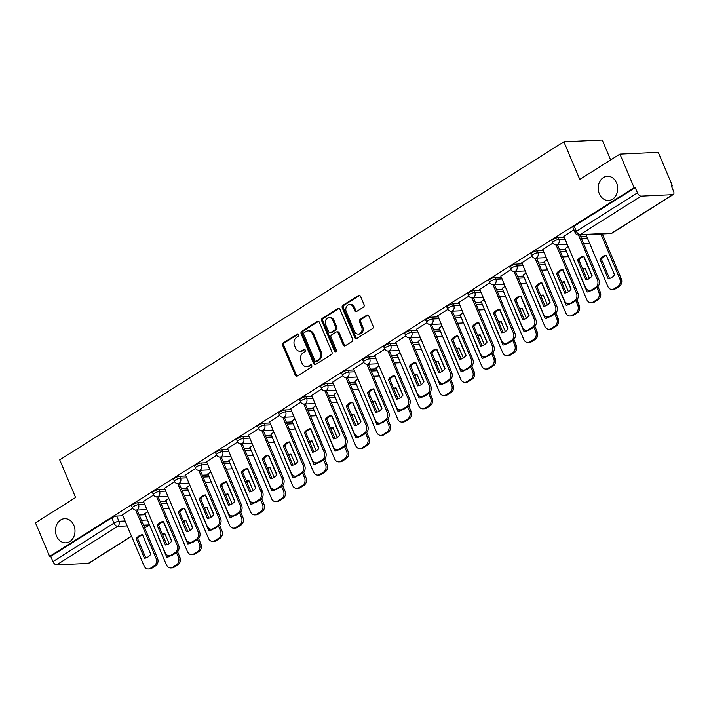 <?xml version="1.0" encoding="UTF-8"?>
<svg xmlns="http://www.w3.org/2000/svg" width="709" height="709" viewBox="0 0 709 709"><rect width="100%" height="100%" fill="white"/><g stroke="black" fill="none" stroke-linecap="round" stroke-linejoin="round"><path stroke-width="1.06" d="M298.773 334.639A1.303 1.046 -92.6 0 0 297.355 334.063L283.299 342.926A1.852 1.498 -92.6 0 0 282.678 345.416L295.272 375.229A1.852 1.498 -92.6 0 0 297.293 376.054L311.348 367.191A1.303 1.046 -92.6 0 0 310.365 364.869L308.548 366.021A5.938 4.786 -92.6 0 1 306.589 366.65A5.938 4.786 -92.6 0 1 302.078 363.389L301.033 360.899A5.938 4.786 -92.6 0 1 303.027 352.931L304.843 351.788A1.303 1.046 -92.6 0 0 303.86 349.466L302.043 350.609A5.938 4.786 -92.6 0 1 300.075 351.247A5.938 4.786 -92.6 0 1 295.573 347.986L294.519 345.496A5.938 4.786 -92.6 0 1 296.513 337.528L298.329 336.376A1.303 1.046 -92.6 0 0 298.773 334.639M599.335 193.805A12.097 9.749 -92.6 0 0 608.517 200.452A12.097 9.749 -92.6 0 0 616.582 182.931A12.097 9.749 -92.6 0 0 607.4 176.284A12.097 9.749 -92.6 0 0 599.335 193.805M56.623 536.19A12.097 9.749 -92.6 0 0 65.804 542.837A12.097 9.749 -92.6 0 0 73.869 525.316A12.097 9.749 -92.6 0 0 64.687 518.669A12.097 9.749 -92.6 0 0 56.623 536.19M363.416 307.174A1.852 1.498 -92.6 0 0 364.045 304.684L360.509 296.318A1.852 1.498 -92.6 0 0 358.488 295.493L342.881 305.34A1.852 1.498 -92.6 0 0 342.261 307.83L354.854 337.644A1.852 1.498 -92.6 0 0 356.875 338.468L372.482 328.622A1.852 1.498 -92.6 0 0 373.102 326.131L368.84 316.028A1.852 1.498 -92.6 0 0 366.81 315.204L360.137 319.422A1.852 1.498 -92.6 0 0 359.516 321.913L361.625 326.92A4.963 3.997 -92.6 0 1 358.32 334.107A4.963 3.997 -92.6 0 1 354.553 331.387L346.258 311.756A4.963 3.997 -92.6 0 1 349.572 304.569A4.963 3.997 -92.6 0 1 353.339 307.289L354.722 310.56A1.852 1.498 -92.6 0 0 356.742 311.384L363.416 307.174M49.639 556.414L35.45 522.834L75.597 497.505L59.707 459.875L563.877 141.791L579.776 179.43L619.932 154.101L634.112 187.681L49.639 556.414L50.756 556.37L52.962 561.599L113.998 523.091A3.784 0.931 -22.9 0 1 118.926 521.292L125.103 521M319.378 322.267A1.852 1.498 -92.6 0 0 317.357 321.443L301.75 331.289A1.852 1.498 -92.6 0 0 301.13 333.779L313.724 363.593A1.852 1.498 -92.6 0 0 315.744 364.417L331.351 354.571A1.852 1.498 -92.6 0 0 331.972 352.081L319.378 322.267M322.32 318.314L337.918 308.468A1.852 1.498 -92.6 0 1 339.948 309.292L352.541 339.106A1.852 1.498 -92.6 0 1 351.912 341.596L345.239 345.806A1.852 1.498 -92.6 0 1 343.218 344.991L338.104 332.893A1.852 1.498 -92.6 0 0 336.084 332.069L331.652 334.87A1.852 1.498 -92.6 0 0 331.032 337.36L336.35 349.945A1.303 1.046 -92.6 0 1 334.497 351.115L321.691 320.805A1.852 1.498 -92.6 0 1 322.32 318.314L323.437 318.261L339.044 308.415L337.918 308.468M619.932 154.101L658.271 152.329L672.46 185.909L671.556 186.476M610.644 159.959L602.225 140.019L563.877 141.791M634.112 187.681L635.229 187.628L637.444 192.857A3.784 2.038 57.8 0 0 641.104 196.136L672.744 194.674A3.784 2.038 57.8 0 0 673.328 194.496A3.784 2.038 57.8 0 0 673.55 191.191L671.343 185.962L672.46 185.909M50.756 556.37L111.792 517.862A3.784 0.931 -22.9 0 1 116.719 516.055L122.887 515.771M139.239 515.018L145.248 514.734M131.555 536.288L88.855 563.23A3.784 2.038 -122.2 0 1 88.262 563.407L56.623 564.869A3.784 2.038 -122.2 0 1 52.962 561.599M153.587 495.015L143.484 501.511M168.822 498.48L165.844 500.474M174.609 481.757L164.506 488.244M189.844 485.213L186.866 487.216M195.631 468.498L185.519 474.986M210.865 471.955L207.879 473.949M216.644 455.24L206.541 461.727M231.878 458.696L228.901 460.69M237.666 441.973L227.562 448.469M252.9 445.438L249.914 447.432M258.688 428.715L248.575 435.202M273.922 432.18L270.935 434.174M279.701 415.456L269.597 421.944M294.935 418.913L291.957 420.916M300.722 402.198L290.619 408.685M315.957 405.654L312.97 407.648M321.744 388.931L311.632 395.427M336.979 392.396L333.992 394.39M342.757 375.673L332.654 382.169M357.992 379.138L355.014 381.132M363.779 362.414L353.676 368.902M379.014 365.879L376.027 367.874M384.792 349.156L374.689 355.643M400.027 352.612L397.049 354.615M405.814 335.898L395.711 342.385M421.049 339.354L418.071 341.348M426.836 322.63L416.724 329.127M442.07 326.096L439.084 328.09M447.849 309.372L437.745 315.859M463.083 312.837L460.106 314.831M468.871 296.114L458.767 302.601M484.105 299.57L481.119 301.573M489.892 282.856L479.78 289.343M505.127 286.312L502.14 288.306M510.905 269.597L500.802 276.085M526.14 273.054L523.162 275.048M531.927 256.33L521.824 262.826M547.162 259.795L544.175 261.789M552.949 243.072L542.837 249.559M568.175 246.537L565.197 248.531M573.936 229.831L563.859 236.301M586.999 234.661L586.219 235.273M558.107 237.595L558.896 239.447A3.784 0.931 -22.9 0 0 554.846 240.75A3.784 0.931 -22.9 0 0 552.719 242.62L551.93 240.768A3.784 0.931 157.1 0 1 554.057 238.898A3.784 0.931 157.1 0 1 558.107 237.595L564.284 237.302M580.636 236.549L586.635 236.274M537.094 250.853L537.874 252.705A3.784 0.931 -22.9 0 0 533.824 254.017A3.784 0.931 -22.9 0 0 531.697 255.878L530.917 254.026A3.784 0.931 157.1 0 1 533.035 252.156A3.784 0.931 157.1 0 1 537.094 250.853L543.262 250.569M559.614 249.807L565.622 249.533M516.072 264.111L516.861 265.972A3.784 0.931 -22.9 0 0 512.802 267.275A3.784 0.931 -22.9 0 0 510.675 269.136L509.895 267.284A3.784 0.931 157.1 0 1 512.022 265.414A3.784 0.931 157.1 0 1 516.072 264.111L522.241 263.828M538.592 263.074L544.601 262.791M495.05 277.37L495.839 279.231A3.784 0.931 -22.9 0 0 491.789 280.534A3.784 0.931 -22.9 0 0 489.662 282.404L488.873 280.542A3.784 0.931 157.1 0 1 491 278.681A3.784 0.931 157.1 0 1 495.05 277.37L501.228 277.086M517.579 276.333L523.588 276.058M474.037 290.637L474.817 292.489A3.784 0.931 -22.9 0 0 470.767 293.792A3.784 0.931 -22.9 0 0 468.64 295.662L467.86 293.801A3.784 0.931 157.1 0 1 469.987 291.94A3.784 0.931 157.1 0 1 474.037 290.637L480.206 290.344M496.557 289.591L502.566 289.316M453.016 303.895L453.804 305.747A3.784 0.931 -22.9 0 0 449.745 307.059A3.784 0.931 -22.9 0 0 447.627 308.92L446.838 307.068A3.784 0.931 157.1 0 1 448.965 305.198A3.784 0.931 157.1 0 1 453.016 303.895L459.193 303.612M475.535 302.849L481.544 302.575M431.994 317.153L432.782 319.006A3.784 0.931 -22.9 0 0 428.732 320.317A3.784 0.931 -22.9 0 0 426.605 322.178L425.817 320.326A3.784 0.931 157.1 0 1 427.944 318.456A3.784 0.931 157.1 0 1 431.994 317.153L438.171 316.87M454.522 316.117L460.531 315.833M410.981 330.412L411.761 332.273A3.784 0.931 -22.9 0 0 407.71 333.576A3.784 0.931 -22.9 0 0 405.583 335.437L404.804 333.584A3.784 0.931 157.1 0 1 406.931 331.723A3.784 0.931 157.1 0 1 410.981 330.412L417.149 330.128M433.5 329.375L439.509 329.091M389.959 343.67L390.748 345.531A3.784 0.931 -22.9 0 0 386.689 346.834A3.784 0.931 -22.9 0 0 384.57 348.704L383.782 346.843A3.784 0.931 157.1 0 1 385.909 344.982A3.784 0.931 157.1 0 1 389.959 343.67L396.136 343.386M412.478 342.633L418.487 342.358M368.946 356.937L369.726 358.789A3.784 0.931 -22.9 0 0 365.676 360.092A3.784 0.931 -22.9 0 0 363.549 361.962L362.769 360.101A3.784 0.931 157.1 0 1 364.887 358.24A3.784 0.931 157.1 0 1 368.946 356.937L375.114 356.645M391.465 355.891L397.474 355.617M347.924 370.195L348.704 372.048A3.784 0.931 -22.9 0 0 344.654 373.359A3.784 0.931 -22.9 0 0 342.527 375.221L341.747 373.368A3.784 0.931 157.1 0 1 343.874 371.498A3.784 0.931 157.1 0 1 347.924 370.195L354.092 369.912M370.444 369.15L376.452 368.875M326.902 383.454L327.691 385.315A3.784 0.931 -22.9 0 0 323.641 386.618A3.784 0.931 -22.9 0 0 321.514 388.479L320.725 386.627A3.784 0.931 157.1 0 1 322.852 384.757A3.784 0.931 157.1 0 1 326.902 383.454L333.079 383.17M349.431 382.417L355.431 382.133M305.889 396.712L306.669 398.573A3.784 0.931 -22.9 0 0 302.619 399.876A3.784 0.931 -22.9 0 0 300.492 401.746L299.712 399.885A3.784 0.931 157.1 0 1 301.83 398.024A3.784 0.931 157.1 0 1 305.889 396.712L312.057 396.428M328.409 395.675L334.418 395.392M284.867 409.979L285.656 411.832A3.784 0.931 -22.9 0 0 281.597 413.134A3.784 0.931 -22.9 0 0 279.479 415.004L278.69 413.143A3.784 0.931 157.1 0 1 280.817 411.282A3.784 0.931 157.1 0 1 284.867 409.979L291.036 409.687M307.387 408.933L313.396 408.659M263.845 423.238L264.634 425.09A3.784 0.931 -22.9 0 0 260.584 426.401A3.784 0.931 -22.9 0 0 258.457 428.263L257.668 426.41A3.784 0.931 157.1 0 1 259.795 424.54A3.784 0.931 157.1 0 1 263.845 423.238L270.023 422.954M286.374 422.192L292.383 421.917M242.832 436.496L243.612 438.348A3.784 0.931 -22.9 0 0 239.562 439.66A3.784 0.931 -22.9 0 0 237.435 441.521L236.655 439.669A3.784 0.931 157.1 0 1 238.782 437.799A3.784 0.931 157.1 0 1 242.832 436.496L249.001 436.212M265.352 435.45L271.361 435.175M221.811 449.754L222.599 451.615A3.784 0.931 -22.9 0 0 218.54 452.918A3.784 0.931 -22.9 0 0 216.422 454.779L215.633 452.927A3.784 0.931 157.1 0 1 217.76 451.066A3.784 0.931 157.1 0 1 221.811 449.754L227.988 449.471M244.33 448.717L250.339 448.434M200.798 463.012L201.578 464.874A3.784 0.931 -22.9 0 0 197.527 466.176A3.784 0.931 -22.9 0 0 195.4 468.046L194.62 466.185A3.784 0.931 157.1 0 1 196.739 464.324A3.784 0.931 157.1 0 1 200.798 463.012L206.966 462.729M223.317 461.976L229.326 461.701M179.776 476.28L180.556 478.132A3.784 0.931 -22.9 0 0 176.506 479.435A3.784 0.931 -22.9 0 0 174.379 481.305L173.599 479.444A3.784 0.931 157.1 0 1 175.726 477.582A3.784 0.931 157.1 0 1 179.776 476.28L185.944 475.987M202.295 475.234L208.304 474.959M158.754 489.538L159.543 491.39A3.784 0.931 -22.9 0 0 155.493 492.702A3.784 0.931 -22.9 0 0 153.366 494.563L152.577 492.711A3.784 0.931 157.1 0 1 154.704 490.841A3.784 0.931 157.1 0 1 158.754 489.538L164.931 489.254M181.274 488.492L187.282 488.217M137.741 502.796L138.521 504.657A3.784 0.931 -22.9 0 0 134.471 505.96A3.784 0.931 -22.9 0 0 132.344 507.821L131.564 505.969A3.784 0.931 157.1 0 1 133.682 504.099A3.784 0.931 157.1 0 1 137.741 502.796L143.909 502.513M160.261 501.759L166.269 501.476M132.574 508.273L122.471 514.769M147.809 511.738L144.822 513.733M635.229 187.628L574.201 226.136A3.784 0.931 157.1 0 0 572.952 227.5L575.159 232.738A3.784 0.931 -22.9 0 1 576.408 231.364L637.444 192.857M300.075 351.247L301.192 351.194A5.938 4.786 -92.6 0 0 303.16 350.565L302.043 350.609M304.852 349.493L303.16 350.565M306.589 366.65L307.706 366.597A5.938 4.786 -92.6 0 0 309.665 365.968L308.548 366.021M311.357 364.905L309.665 365.968M298.338 334.09L284.424 342.872A1.852 1.498 -92.6 0 0 283.795 345.363L296.389 375.185A1.852 1.498 -92.6 0 0 297.239 376.089M318.536 321.354A1.852 1.498 -92.6 0 0 318.474 321.39L302.867 331.236A1.852 1.498 -92.6 0 0 302.247 333.726L314.84 363.54A1.852 1.498 -92.6 0 0 315.682 364.453M304.188 332.689A1.303 1.046 -92.6 0 0 303.753 334.426L314.805 360.606A1.303 1.046 -92.6 0 0 316.223 361.182L318.137 359.968A5.938 4.786 -92.6 0 0 320.131 352.001L312.572 334.107A5.938 4.786 -92.6 0 0 308.069 330.846A5.938 4.786 -92.6 0 0 306.102 331.475L304.188 332.689M315.789 361.315L316.905 361.262A1.303 1.046 -92.6 0 0 317.34 361.129L316.223 361.182M308.069 330.846L309.186 330.793A5.938 4.786 -92.6 0 1 313.688 334.054L321.248 351.948A5.938 4.786 -92.6 0 1 319.254 359.915L317.34 361.129M336.695 331.874L337.821 331.821A1.852 1.498 -92.6 0 1 339.221 332.84L344.335 344.937A1.852 1.498 -92.6 0 0 345.177 345.85M323.437 318.261A1.852 1.498 -92.6 0 0 322.808 320.752L335.614 351.061A1.303 1.046 -92.6 0 0 336.031 351.602M332.805 320.344A4.963 3.997 -92.6 0 0 329.038 317.623A4.963 3.997 -92.6 0 0 325.732 324.811L328.657 331.723A1.852 1.498 -92.6 0 0 330.678 332.548L335.109 329.756A1.852 1.498 -92.6 0 0 335.729 327.266L332.805 320.344L333.921 320.3A4.963 3.997 -92.6 0 0 330.155 317.57L329.038 317.623M330.057 332.743L331.183 332.698A1.852 1.498 -92.6 0 0 331.794 332.494L330.678 332.548M333.921 320.3L336.846 327.212A1.852 1.498 -92.6 0 1 336.226 329.703L331.794 332.494M349.572 304.569L350.689 304.516A4.963 3.997 -92.6 0 1 354.456 307.236L355.838 310.507A1.852 1.498 -92.6 0 0 356.68 311.419M358.32 334.107L359.436 334.054A4.963 3.997 -92.6 0 0 362.751 326.867L361.625 326.92M367.989 315.115A1.852 1.498 -92.6 0 0 367.936 315.151L361.253 319.369A1.852 1.498 -92.6 0 0 360.633 321.859L362.751 326.867M359.667 295.405A1.852 1.498 -92.6 0 0 359.605 295.44L343.998 305.287A1.852 1.498 -92.6 0 0 343.378 307.777L355.971 337.59A1.852 1.498 -92.6 0 0 356.813 338.503M158.665 537.449A11.814 9.518 -92.6 0 0 158.515 537.661L166.775 557.203A11.814 9.518 -92.6 0 0 170.754 555.652M169.07 543.661L164.851 533.664A11.814 9.518 -92.6 0 0 162.414 534.32M144.787 513.644L166.411 564.825A5.672 4.573 -92.6 0 0 170.709 567.944A5.672 4.573 -92.6 0 0 172.588 567.342L176.497 564.878A5.672 4.573 -92.6 0 0 178.402 557.265L176.461 552.674M171.613 541.197L163.38 521.7M164.931 533.859A11.814 9.518 -92.6 0 0 162.662 534.914M167.439 555.289L168.139 556.946M177.56 551.77L179.856 557.194A5.672 4.573 87.4 0 1 177.95 564.807L174.042 567.271A5.672 4.573 87.4 0 1 172.163 567.874L170.709 567.944M136.155 538.698A11.814 9.518 87.4 0 1 142.491 534.701L150.751 554.243A11.814 9.518 87.4 0 1 144.414 558.24L136.155 538.698L137.608 538.627A11.814 9.518 87.4 0 1 142.571 534.896M137.608 538.627L145.788 557.974M137.156 510.072L157.495 558.231A5.672 4.573 87.4 0 1 155.59 565.844L151.682 568.308A5.672 4.573 87.4 0 1 149.812 568.91L148.358 568.981A5.672 4.573 -92.6 0 0 150.228 568.379L154.137 565.906A5.672 4.573 -92.6 0 0 156.042 558.302L157.495 558.231M122.427 514.681L144.051 565.862A5.672 4.573 -92.6 0 0 148.358 568.981M135.694 510.134L156.042 558.302M179.687 524.181A11.814 9.518 -92.6 0 0 179.537 524.403L187.788 543.945A11.814 9.518 -92.6 0 0 191.767 542.394M190.092 530.403L185.864 520.406A11.814 9.518 -92.6 0 0 183.427 521.062M165.809 500.386L187.424 551.567A5.672 4.573 -92.6 0 0 191.731 554.686A5.672 4.573 -92.6 0 0 193.61 554.084L197.519 551.62A5.672 4.573 -92.6 0 0 199.415 544.007L197.483 539.416M192.635 527.939L184.393 508.442M185.953 520.601A11.814 9.518 -92.6 0 0 183.684 521.656M188.461 542.03L189.161 543.679M198.582 538.512L200.869 543.936A5.672 4.573 87.4 0 1 198.972 551.549L195.064 554.013A5.672 4.573 87.4 0 1 193.185 554.615L191.731 554.686M200.7 510.923A11.814 9.518 -92.6 0 0 200.55 511.136L208.809 530.686A11.814 9.518 -92.6 0 0 212.789 529.136M211.105 517.145L206.886 507.148A11.814 9.518 -92.6 0 0 204.449 507.804M186.822 487.127L208.446 538.308A5.672 4.573 -92.6 0 0 212.753 541.428A5.672 4.573 -92.6 0 0 214.623 540.825L218.532 538.353A5.672 4.573 -92.6 0 0 220.437 530.74L218.496 526.158M213.648 514.681L205.415 495.183M206.966 507.343A11.814 9.518 -92.6 0 0 204.697 508.397M209.483 528.763L210.183 530.421M219.604 525.254L221.89 530.678A5.672 4.573 87.4 0 1 219.985 538.291L216.077 540.754A5.672 4.573 87.4 0 1 214.207 541.357L212.753 541.428M157.176 525.431A11.814 9.518 87.4 0 1 163.504 521.443L171.764 540.985A11.814 9.518 87.4 0 1 165.436 544.982L157.176 525.431L158.63 525.369A11.814 9.518 87.4 0 1 163.593 521.638M158.63 525.369L166.801 544.716M158.169 496.814L178.517 544.973A5.672 4.573 87.4 0 1 176.612 552.586L172.704 555.05A5.672 4.573 87.4 0 1 170.825 555.652L169.371 555.714A5.672 4.573 -92.6 0 0 171.25 555.112L175.158 552.648A5.672 4.573 -92.6 0 0 177.064 545.035L178.517 544.973M143.448 501.414L165.073 552.603A5.672 4.573 -92.6 0 0 169.371 555.714M156.716 496.867L177.064 545.035M178.198 512.173A11.814 9.518 87.4 0 1 184.526 508.176L192.786 527.726A11.814 9.518 87.4 0 1 186.449 531.723L178.198 512.173L179.652 512.111A11.814 9.518 87.4 0 1 184.615 508.38M179.652 512.111L187.823 531.458M179.191 483.556L199.53 531.706A5.672 4.573 87.4 0 1 197.625 539.319L193.725 541.791A5.672 4.573 87.4 0 1 191.847 542.394L190.393 542.456A5.672 4.573 -92.6 0 0 192.272 541.853L196.171 539.389A5.672 4.573 -92.6 0 0 198.077 531.777L199.53 531.706M164.47 488.155L186.086 539.345A5.672 4.573 -92.6 0 0 190.393 542.456M177.729 483.609L198.077 531.777M221.722 497.665A11.814 9.518 -92.6 0 0 221.571 497.878L229.831 517.428A11.814 9.518 -92.6 0 0 233.81 515.868M232.127 503.886L227.899 493.881A11.814 9.518 -92.6 0 0 225.471 494.536M207.843 473.86L229.468 525.05A5.672 4.573 -92.6 0 0 233.766 528.161A5.672 4.573 -92.6 0 0 235.645 527.558L239.553 525.094A5.672 4.573 -92.6 0 0 241.459 517.481L239.518 512.899M234.67 501.423L226.437 481.925M227.988 494.084A11.814 9.518 -92.6 0 0 225.719 495.13M230.496 515.505L231.196 517.162M240.617 511.995L242.912 517.419A5.672 4.573 87.4 0 1 241.007 525.032L237.098 527.496A5.672 4.573 87.4 0 1 235.22 528.099L233.766 528.161M242.744 484.407A11.814 9.518 -92.6 0 0 242.593 484.619L250.844 504.17A11.814 9.518 -92.6 0 0 254.823 502.61M253.148 490.619L248.921 480.622A11.814 9.518 -92.6 0 0 246.484 481.278M228.865 460.602L250.481 511.792A5.672 4.573 -92.6 0 0 254.788 514.902A5.672 4.573 -92.6 0 0 256.667 514.3L260.566 511.836A5.672 4.573 -92.6 0 0 262.472 504.223L260.54 499.632M255.692 488.155L247.45 468.658M249.01 480.826A11.814 9.518 -92.6 0 0 246.741 481.872M251.518 502.247L252.218 503.904M261.639 498.737L263.925 504.152A5.672 4.573 87.4 0 1 262.02 511.765L258.12 514.238A5.672 4.573 87.4 0 1 256.241 514.831L254.788 514.902M263.757 471.148A11.814 9.518 -92.6 0 0 263.606 471.361L271.866 490.903A11.814 9.518 -92.6 0 0 275.845 489.352M274.161 477.361L269.943 467.364A11.814 9.518 -92.6 0 0 267.506 468.02M249.878 447.344L271.503 498.524A5.672 4.573 -92.6 0 0 275.801 501.644A5.672 4.573 -92.6 0 0 277.68 501.041L281.588 498.578A5.672 4.573 -92.6 0 0 283.494 490.965L281.553 486.374M276.705 474.897L268.472 455.4M270.023 467.559A11.814 9.518 -92.6 0 0 267.754 468.614M272.54 488.988L273.231 490.646M282.652 485.47L284.947 490.894A5.672 4.573 87.4 0 1 283.042 498.507L279.133 500.971A5.672 4.573 87.4 0 1 277.254 501.573L275.801 501.644M199.211 498.914A11.814 9.518 87.4 0 1 205.548 494.917L213.799 514.468A11.814 9.518 87.4 0 1 207.471 518.456L199.211 498.914L200.665 498.844A11.814 9.518 87.4 0 1 205.628 495.112M200.665 498.844L208.836 518.199M200.213 470.297L220.552 518.447A5.672 4.573 87.4 0 1 218.647 526.06L214.738 528.524A5.672 4.573 87.4 0 1 212.86 529.127L211.406 529.198A5.672 4.573 -92.6 0 0 213.285 528.595L217.193 526.131A5.672 4.573 -92.6 0 0 219.099 518.518L220.552 518.447M185.483 474.897L207.108 526.078A5.672 4.573 -92.6 0 0 211.406 529.198M198.75 470.351L219.099 518.518M220.233 485.656A11.814 9.518 87.4 0 1 226.561 481.659L234.821 501.201A11.814 9.518 87.4 0 1 228.493 505.198L220.233 485.656L221.687 485.585A11.814 9.518 87.4 0 1 226.65 481.854M221.687 485.585L229.858 504.932M221.226 457.039L241.574 505.189A5.672 4.573 87.4 0 1 239.669 512.802L235.76 515.266A5.672 4.573 87.4 0 1 233.881 515.868L232.428 515.939A5.672 4.573 -92.6 0 0 234.307 515.337L238.215 512.873A5.672 4.573 -92.6 0 0 240.121 505.26L241.574 505.189M206.505 461.639L228.121 512.82A5.672 4.573 -92.6 0 0 232.428 515.939M219.772 457.092L240.121 505.26M241.246 472.389A11.814 9.518 87.4 0 1 247.583 468.401L255.843 487.943A11.814 9.518 87.4 0 1 249.506 491.94L241.246 472.389L242.7 472.327A11.814 9.518 87.4 0 1 247.663 468.596M242.7 472.327L250.88 491.674M242.248 443.772L262.587 491.931A5.672 4.573 87.4 0 1 260.682 499.544L256.773 502.007A5.672 4.573 87.4 0 1 254.903 502.61L253.45 502.672A5.672 4.573 -92.6 0 0 255.329 502.078L259.228 499.606A5.672 4.573 -92.6 0 0 261.134 491.993L262.587 491.931M227.518 448.372L249.143 499.561A5.672 4.573 -92.6 0 0 253.45 502.672M240.785 443.834L261.134 491.993M284.779 457.881A11.814 9.518 -92.6 0 0 284.628 458.103L292.888 477.644A11.814 9.518 -92.6 0 0 296.867 476.094M295.183 464.103L290.956 454.106A11.814 9.518 -92.6 0 0 288.528 454.761M270.9 434.085L292.516 485.266A5.672 4.573 -92.6 0 0 296.823 488.386A5.672 4.573 -92.6 0 0 298.702 487.783L302.61 485.319A5.672 4.573 -92.6 0 0 304.516 477.706L302.575 473.116M297.727 461.639L289.485 442.141M291.044 454.301A11.814 9.518 -92.6 0 0 288.776 455.355M293.553 475.73L294.253 477.379M303.674 472.212L305.96 477.636A5.672 4.573 87.4 0 1 304.064 485.248L300.155 487.712A5.672 4.573 87.4 0 1 298.276 488.315L296.823 488.386M262.268 459.131A11.814 9.518 87.4 0 1 268.605 455.134L276.856 474.684A11.814 9.518 87.4 0 1 270.528 478.681L262.268 459.131L263.721 459.069A11.814 9.518 87.4 0 1 268.684 455.338M263.721 459.069L271.893 478.415M263.269 430.514L283.609 478.672A5.672 4.573 87.4 0 1 281.703 486.285L277.795 488.749A5.672 4.573 87.4 0 1 275.916 489.352L274.463 489.414A5.672 4.573 -92.6 0 0 276.342 488.811L280.25 486.347A5.672 4.573 -92.6 0 0 282.155 478.735L283.609 478.672M248.54 435.113L270.164 486.303A5.672 4.573 -92.6 0 0 274.463 489.414M261.807 430.567L282.155 478.735M305.801 444.623A11.814 9.518 -92.6 0 0 305.641 444.835L313.901 464.386A11.814 9.518 -92.6 0 0 317.88 462.835M316.205 450.844L311.978 440.847A11.814 9.518 -92.6 0 0 309.541 441.503M291.913 420.818L313.538 472.008A5.672 4.573 -92.6 0 0 317.845 475.119A5.672 4.573 -92.6 0 0 319.715 474.516L323.623 472.052A5.672 4.573 -92.6 0 0 325.528 464.439L323.588 459.857M318.74 448.38L310.507 428.883M312.057 441.042A11.814 9.518 -92.6 0 0 309.789 442.097M314.574 462.463L315.275 464.12M324.695 458.953L326.982 464.377A5.672 4.573 87.4 0 1 325.077 471.99L321.168 474.454A5.672 4.573 87.4 0 1 319.298 475.057L317.845 475.119M283.29 445.872A11.814 9.518 87.4 0 1 289.618 441.875L297.877 461.426A11.814 9.518 87.4 0 1 291.541 465.423L283.29 445.872L284.743 445.801A11.814 9.518 87.4 0 1 289.706 442.079M284.743 445.801L292.914 465.157M284.282 417.255L304.622 465.405A5.672 4.573 87.4 0 1 302.725 473.018L298.817 475.491A5.672 4.573 87.4 0 1 296.938 476.085L295.485 476.156A5.672 4.573 -92.6 0 0 297.363 475.553L301.272 473.089A5.672 4.573 -92.6 0 0 303.168 465.476L304.622 465.405M269.562 421.855L291.177 473.045A5.672 4.573 -92.6 0 0 295.485 476.156M282.829 417.309L303.168 465.476M326.814 431.364A11.814 9.518 -92.6 0 0 326.663 431.577L334.923 451.128A11.814 9.518 -92.6 0 0 338.902 449.568M337.218 437.586L333 427.58A11.814 9.518 -92.6 0 0 330.562 428.236M312.935 407.56L334.559 458.75A5.672 4.573 -92.6 0 0 338.858 461.86A5.672 4.573 -92.6 0 0 340.737 461.258L344.645 458.794A5.672 4.573 -92.6 0 0 346.55 451.181L344.609 446.599M339.762 435.122L331.528 415.616M333.079 427.784A11.814 9.518 -92.6 0 0 330.811 428.83M335.587 449.205L336.288 450.862M345.708 445.695L348.004 451.119A5.672 4.573 87.4 0 1 346.098 458.732L342.19 461.196A5.672 4.573 87.4 0 1 340.311 461.798L338.858 461.86M304.303 432.614A11.814 9.518 87.4 0 1 310.639 428.617L318.899 448.168A11.814 9.518 87.4 0 1 312.563 452.156L304.303 432.614L305.756 432.543A11.814 9.518 87.4 0 1 310.719 428.812M305.756 432.543L313.936 451.89M305.304 403.997L325.644 452.147A5.672 4.573 87.4 0 1 323.738 459.76L319.83 462.224A5.672 4.573 87.4 0 1 317.96 462.826L316.506 462.897A5.672 4.573 -92.6 0 0 318.376 462.295L322.285 459.831A5.672 4.573 -92.6 0 0 324.19 452.218L325.644 452.147M290.575 408.597L312.199 459.778A5.672 4.573 -92.6 0 0 316.506 462.897M303.842 404.05L324.19 452.218M347.835 418.106A11.814 9.518 -92.6 0 0 347.685 418.319L355.936 437.87A11.814 9.518 -92.6 0 0 359.924 436.31M358.24 424.319L354.013 414.322A11.814 9.518 -92.6 0 0 351.575 414.978M333.957 394.301L355.572 445.491A5.672 4.573 -92.6 0 0 359.88 448.602A5.672 4.573 -92.6 0 0 361.758 447.999L365.667 445.536A5.672 4.573 -92.6 0 0 367.563 437.923L365.631 433.332M360.784 421.855L352.541 402.358M354.101 414.517A11.814 9.518 -92.6 0 0 351.832 415.571M356.609 435.946L357.309 437.604M366.73 432.428L369.017 437.852A5.672 4.573 87.4 0 1 367.12 445.465L363.212 447.928A5.672 4.573 87.4 0 1 361.333 448.531L359.88 448.602M325.325 419.356A11.814 9.518 87.4 0 1 331.661 415.359L339.912 434.901A11.814 9.518 87.4 0 1 333.584 438.898L325.325 419.356L326.778 419.285A11.814 9.518 87.4 0 1 331.741 415.554M326.778 419.285L334.949 438.632M326.317 390.73L346.666 438.889A5.672 4.573 87.4 0 1 344.76 446.502L340.852 448.965A5.672 4.573 87.4 0 1 338.973 449.568L337.519 449.639A5.672 4.573 -92.6 0 0 339.398 449.036L343.307 446.573A5.672 4.573 -92.6 0 0 345.212 438.96L346.666 438.889M311.597 395.338L333.221 446.519A5.672 4.573 -92.6 0 0 337.519 449.639M324.864 390.792L345.212 438.96M368.848 404.848A11.814 9.518 -92.6 0 0 368.698 405.061L376.958 424.602A11.814 9.518 -92.6 0 0 380.937 423.051M379.253 411.06L375.034 401.064A11.814 9.518 -92.6 0 0 372.597 401.719M354.97 381.043L376.594 432.224A5.672 4.573 -92.6 0 0 380.901 435.344A5.672 4.573 -92.6 0 0 382.771 434.741L386.68 432.277A5.672 4.573 -92.6 0 0 388.585 424.664L386.644 420.074M381.796 408.597L373.563 389.099M375.114 401.259A11.814 9.518 -92.6 0 0 372.845 402.313M377.631 422.688L378.331 424.337M387.752 419.17L390.039 424.594A5.672 4.573 87.4 0 1 388.133 432.206L384.225 434.67A5.672 4.573 87.4 0 1 382.355 435.273L380.901 435.344M346.346 406.089A11.814 9.518 87.4 0 1 352.674 402.1L360.934 421.642A11.814 9.518 87.4 0 1 354.597 425.639L346.346 406.089L347.8 406.027A11.814 9.518 87.4 0 1 352.763 402.295M347.8 406.027L355.971 425.373M347.339 377.472L367.679 425.63A5.672 4.573 87.4 0 1 365.782 433.243L361.874 435.707A5.672 4.573 87.4 0 1 359.995 436.31L358.541 436.372A5.672 4.573 -92.6 0 0 360.42 435.769L364.329 433.305A5.672 4.573 -92.6 0 0 366.225 425.692L367.679 425.63M332.618 382.071L354.234 433.261A5.672 4.573 -92.6 0 0 358.541 436.372M345.886 377.525L366.225 425.692M389.87 391.581A11.814 9.518 -92.6 0 0 389.72 391.793L397.979 411.344A11.814 9.518 -92.6 0 0 401.959 409.793M400.275 397.802L396.056 387.805A11.814 9.518 -92.6 0 0 393.619 388.461M375.992 367.785L397.616 418.966A5.672 4.573 -92.6 0 0 401.914 422.085A5.672 4.573 -92.6 0 0 403.793 421.483L407.702 419.01A5.672 4.573 -92.6 0 0 409.607 411.397L407.666 406.815M402.818 395.338L394.585 375.841M396.136 388A11.814 9.518 -92.6 0 0 393.867 389.055M398.644 409.421L399.344 411.078M408.765 405.911L411.06 411.335A5.672 4.573 87.4 0 1 409.155 418.948L405.247 421.412A5.672 4.573 87.4 0 1 403.368 422.015L401.914 422.085M367.359 392.83A11.814 9.518 87.4 0 1 373.696 388.833L381.947 408.384A11.814 9.518 87.4 0 1 375.619 412.381L367.359 392.83L368.813 392.768A11.814 9.518 87.4 0 1 373.776 389.037M368.813 392.768L376.993 412.115M368.361 364.213L388.7 412.372A5.672 4.573 87.4 0 1 386.795 419.985L382.887 422.449A5.672 4.573 87.4 0 1 381.017 423.051L379.563 423.113A5.672 4.573 -92.6 0 0 381.433 422.511L385.341 420.047A5.672 4.573 -92.6 0 0 387.247 412.434L388.7 412.372M353.631 368.813L375.256 420.003A5.672 4.573 -92.6 0 0 379.563 423.113M366.899 364.266L387.247 412.434M410.892 378.322A11.814 9.518 -92.6 0 0 410.741 378.535L418.992 398.086A11.814 9.518 -92.6 0 0 422.972 396.535M421.297 384.544L417.069 374.538A11.814 9.518 -92.6 0 0 414.632 375.194M397.013 354.518L418.629 405.708A5.672 4.573 -92.6 0 0 422.936 408.818A5.672 4.573 -92.6 0 0 424.815 408.216L428.723 405.752A5.672 4.573 -92.6 0 0 430.62 398.139L428.688 393.557M423.84 382.08L415.598 362.583M417.158 374.742A11.814 9.518 -92.6 0 0 414.889 375.797M419.666 396.163L420.366 397.82M429.787 392.653L432.073 398.077A5.672 4.573 87.4 0 1 430.177 405.69L426.269 408.154A5.672 4.573 87.4 0 1 424.39 408.756L422.936 408.818M388.381 379.572A11.814 9.518 87.4 0 1 394.709 375.575L402.969 395.126A11.814 9.518 87.4 0 1 396.641 399.114L388.381 379.572L389.835 379.501A11.814 9.518 87.4 0 1 394.798 375.77M389.835 379.501L398.006 398.857M389.374 350.955L409.722 399.105A5.672 4.573 87.4 0 1 407.817 406.718L403.908 409.182A5.672 4.573 87.4 0 1 402.03 409.784L400.576 409.855A5.672 4.573 -92.6 0 0 402.455 409.253L406.363 406.789A5.672 4.573 -92.6 0 0 408.269 399.176L409.722 399.105M374.653 355.555L396.278 406.736A5.672 4.573 -92.6 0 0 400.576 409.855M387.92 351.008L408.269 399.176M431.905 365.064A11.814 9.518 -92.6 0 0 431.754 365.277L440.014 384.827A11.814 9.518 -92.6 0 0 443.994 383.268M442.31 371.277L438.091 361.28A11.814 9.518 -92.6 0 0 435.654 361.936M418.026 341.259L439.651 392.449A5.672 4.573 -92.6 0 0 443.958 395.56A5.672 4.573 -92.6 0 0 445.828 394.957L449.736 392.494A5.672 4.573 -92.6 0 0 451.642 384.881L449.701 380.29M444.853 368.813L436.62 349.315M438.171 361.484A11.814 9.518 -92.6 0 0 435.902 362.529M440.688 382.904L441.388 384.562M450.8 379.395L453.095 384.81A5.672 4.573 87.4 0 1 451.19 392.423L447.282 394.895A5.672 4.573 87.4 0 1 445.403 395.498L443.958 395.56M409.403 366.314A11.814 9.518 87.4 0 1 415.731 362.317L423.991 381.859A11.814 9.518 87.4 0 1 417.654 385.856L409.403 366.314L410.857 366.243A11.814 9.518 87.4 0 1 415.82 362.512M410.857 366.243L419.028 385.59M410.396 337.697L430.735 385.847A5.672 4.573 87.4 0 1 428.83 393.46L424.93 395.923A5.672 4.573 87.4 0 1 423.051 396.526L421.598 396.597A5.672 4.573 -92.6 0 0 423.477 395.994L427.376 393.53A5.672 4.573 -92.6 0 0 429.282 385.918L430.735 385.847M395.666 342.296L417.291 393.477A5.672 4.573 -92.6 0 0 421.598 396.597M408.933 337.75L429.282 385.918M452.927 351.806A11.814 9.518 -92.6 0 0 452.776 352.018L461.036 371.56A11.814 9.518 -92.6 0 0 465.015 370.009M463.331 358.018L459.104 348.022A11.814 9.518 -92.6 0 0 456.676 348.677M439.048 328.001L460.673 379.182A5.672 4.573 -92.6 0 0 464.971 382.302A5.672 4.573 -92.6 0 0 466.85 381.699L470.758 379.235A5.672 4.573 -92.6 0 0 472.664 371.622L470.723 367.032M465.875 355.555L457.642 336.057M459.193 348.216A11.814 9.518 -92.6 0 0 456.924 349.271M461.701 369.646L462.401 371.303M471.822 366.128L474.117 371.551A5.672 4.573 87.4 0 1 472.212 379.164L468.303 381.628A5.672 4.573 87.4 0 1 466.425 382.231L464.971 382.302M430.416 353.047A11.814 9.518 87.4 0 1 436.753 349.058L445.004 368.6A11.814 9.518 87.4 0 1 438.676 372.597L430.416 353.047L431.87 352.985A11.814 9.518 87.4 0 1 436.833 349.253M431.87 352.985L440.041 372.331M431.418 324.43L451.757 372.588A5.672 4.573 87.4 0 1 449.852 380.201L445.943 382.665A5.672 4.573 87.4 0 1 444.064 383.268L442.611 383.339A5.672 4.573 -92.6 0 0 444.49 382.736L448.398 380.263A5.672 4.573 -92.6 0 0 450.304 372.65L451.757 372.588M416.688 329.038L438.313 380.219A5.672 4.573 -92.6 0 0 442.611 383.339M429.955 324.492L450.304 372.65M473.949 338.539A11.814 9.518 -92.6 0 0 473.798 338.76L482.049 358.302A11.814 9.518 -92.6 0 0 486.028 356.751M484.353 344.76L480.126 334.763A11.814 9.518 -92.6 0 0 477.689 335.419M460.061 314.743L481.686 365.924A5.672 4.573 -92.6 0 0 485.993 369.043A5.672 4.573 -92.6 0 0 487.872 368.441L491.771 365.977A5.672 4.573 -92.6 0 0 493.677 358.364L491.745 353.773M486.897 342.296L478.655 322.799M480.206 334.958A11.814 9.518 -92.6 0 0 477.946 336.013M482.723 356.388L483.423 358.036M492.844 352.869L495.13 358.293A5.672 4.573 87.4 0 1 493.225 365.906L489.325 368.37A5.672 4.573 87.4 0 1 487.446 368.972L485.993 369.043M451.438 339.788A11.814 9.518 87.4 0 1 457.766 335.791L466.026 355.342A11.814 9.518 87.4 0 1 459.689 359.339L451.438 339.788L452.891 339.726A11.814 9.518 87.4 0 1 457.854 335.995M452.891 339.726L461.063 359.073M452.431 311.171L472.77 359.33A5.672 4.573 87.4 0 1 470.873 366.943L466.965 369.407A5.672 4.573 87.4 0 1 465.086 370.009L463.633 370.071A5.672 4.573 -92.6 0 0 465.512 369.469L469.42 367.005A5.672 4.573 -92.6 0 0 471.317 359.392L472.77 359.33M437.71 315.771L459.326 366.961A5.672 4.573 -92.6 0 0 463.633 370.071M450.977 311.224L471.317 359.392M494.962 325.28A11.814 9.518 -92.6 0 0 494.811 325.493L503.071 345.044A11.814 9.518 -92.6 0 0 507.05 343.493M505.366 331.502L501.148 321.505A11.814 9.518 -92.6 0 0 498.711 322.161M481.083 301.476L502.708 352.665A5.672 4.573 -92.6 0 0 507.006 355.776A5.672 4.573 -92.6 0 0 508.885 355.182L512.793 352.71A5.672 4.573 -92.6 0 0 514.699 345.097L512.758 340.515M507.91 329.038L499.677 309.541M501.228 321.7A11.814 9.518 -92.6 0 0 498.959 322.755M503.744 343.121L504.436 344.778M513.857 339.611L516.152 345.035A5.672 4.573 87.4 0 1 514.247 352.648L510.338 355.112A5.672 4.573 87.4 0 1 508.459 355.714L507.006 355.776M472.451 326.53A11.814 9.518 87.4 0 1 478.788 322.533L487.048 342.084A11.814 9.518 87.4 0 1 480.711 346.081L472.451 326.53L473.904 326.459A11.814 9.518 87.4 0 1 478.867 322.737M473.904 326.459L482.085 345.815M473.452 297.913L493.792 346.063A5.672 4.573 87.4 0 1 491.886 353.676L487.978 356.148A5.672 4.573 87.4 0 1 486.108 356.742L484.655 356.813A5.672 4.573 -92.6 0 0 486.525 356.21L490.433 353.747A5.672 4.573 -92.6 0 0 492.338 346.134L493.792 346.063M458.723 302.513L480.347 353.702A5.672 4.573 -92.6 0 0 484.655 356.813M471.99 297.966L492.338 346.134M515.984 312.022A11.814 9.518 -92.6 0 0 515.833 312.235L524.084 331.785A11.814 9.518 -92.6 0 0 528.072 330.226M526.388 318.244L522.161 308.238A11.814 9.518 -92.6 0 0 519.724 308.894M502.105 288.217L523.721 339.407A5.672 4.573 -92.6 0 0 528.028 342.518A5.672 4.573 -92.6 0 0 529.907 341.915L533.815 339.451A5.672 4.573 -92.6 0 0 535.712 331.839L533.78 327.257M528.932 315.78L520.69 296.273M522.249 308.442A11.814 9.518 -92.6 0 0 519.981 309.487M524.757 329.862L525.458 331.52M534.878 326.353L537.165 331.777A5.672 4.573 87.4 0 1 535.268 339.389L531.36 341.853A5.672 4.573 87.4 0 1 529.481 342.456L528.028 342.518M493.473 313.272A11.814 9.518 87.4 0 1 499.81 309.275L508.061 328.825A11.814 9.518 87.4 0 1 501.733 332.813L493.473 313.272L494.926 313.201A11.814 9.518 87.4 0 1 499.889 309.47M494.926 313.201L503.098 332.556M494.474 284.655L514.814 332.805A5.672 4.573 87.4 0 1 512.908 340.417L509 342.881A5.672 4.573 87.4 0 1 507.121 343.484L505.668 343.555A5.672 4.573 -92.6 0 0 507.547 342.952L511.455 340.488A5.672 4.573 -92.6 0 0 513.36 332.875L514.814 332.805M479.745 289.254L501.369 340.435A5.672 4.573 -92.6 0 0 505.668 343.555M493.012 284.708L513.36 332.875M537.005 298.764A11.814 9.518 -92.6 0 0 536.846 298.976L545.106 318.527A11.814 9.518 -92.6 0 0 549.085 316.967M547.41 304.976L543.183 294.979A11.814 9.518 -92.6 0 0 540.745 295.635M523.118 274.959L544.742 326.149A5.672 4.573 -92.6 0 0 549.05 329.26A5.672 4.573 -92.6 0 0 550.92 328.657L554.828 326.193A5.672 4.573 -92.6 0 0 556.733 318.58L554.793 313.99M549.945 302.513L541.711 283.015M543.262 295.174A11.814 9.518 -92.6 0 0 540.994 296.229M545.779 316.604L546.479 318.261M555.9 313.094L558.187 318.509A5.672 4.573 87.4 0 1 556.281 326.122L552.373 328.586A5.672 4.573 87.4 0 1 550.503 329.189L549.05 329.26M514.495 300.013A11.814 9.518 87.4 0 1 520.823 296.016L529.082 315.558A11.814 9.518 87.4 0 1 522.746 319.555L514.495 300.013L515.948 299.942A11.814 9.518 87.4 0 1 520.911 296.211M515.948 299.942L524.119 319.289M515.487 271.396L535.827 319.546A5.672 4.573 87.4 0 1 533.93 327.159L530.022 329.623A5.672 4.573 87.4 0 1 528.143 330.226L526.69 330.297A5.672 4.573 -92.6 0 0 528.568 329.694L532.477 327.23A5.672 4.573 -92.6 0 0 534.373 319.617L535.827 319.546M500.767 275.996L522.382 327.177A5.672 4.573 -92.6 0 0 526.69 330.297M514.034 271.45L534.373 319.617M558.018 285.505A11.814 9.518 -92.6 0 0 557.868 285.718L566.128 305.26A11.814 9.518 -92.6 0 0 570.107 303.709M568.423 291.718L564.204 281.721A11.814 9.518 -92.6 0 0 561.767 282.377M544.14 261.701L565.764 312.882A5.672 4.573 -92.6 0 0 570.063 316.001A5.672 4.573 -92.6 0 0 571.941 315.399L575.85 312.935A5.672 4.573 -92.6 0 0 577.755 305.322L575.814 300.731M570.967 289.254L562.733 269.757M564.284 281.916A11.814 9.518 -92.6 0 0 562.015 282.971M566.792 303.346L567.492 304.994M576.913 299.827L579.209 305.251A5.672 4.573 87.4 0 1 577.303 312.864L573.395 315.328A5.672 4.573 87.4 0 1 571.516 315.93L570.063 316.001M535.508 286.746A11.814 9.518 87.4 0 1 541.844 282.758L550.104 302.3A11.814 9.518 87.4 0 1 543.768 306.297L535.508 286.746L536.961 286.684A11.814 9.518 87.4 0 1 541.924 282.953M536.961 286.684L545.141 306.031M536.509 258.129L556.849 306.288A5.672 4.573 87.4 0 1 554.943 313.901L551.035 316.365A5.672 4.573 87.4 0 1 549.165 316.967L547.711 317.029A5.672 4.573 -92.6 0 0 549.581 316.427L553.49 313.963A5.672 4.573 -92.6 0 0 555.395 306.35L556.849 306.288M521.78 262.729L543.404 313.919A5.672 4.573 -92.6 0 0 547.711 317.029M535.047 258.191L555.395 306.35M579.04 272.238A11.814 9.518 -92.6 0 0 578.89 272.46L587.141 292.002A11.814 9.518 -92.6 0 0 591.12 290.451M589.445 278.46L585.217 268.463A11.814 9.518 -92.6 0 0 582.78 269.119M565.162 248.442L586.777 299.623A5.672 4.573 -92.6 0 0 591.084 302.743A5.672 4.573 -92.6 0 0 592.963 302.14L596.872 299.668A5.672 4.573 -92.6 0 0 598.768 292.064L596.836 287.473M591.988 275.996L583.746 256.498M585.306 268.658A11.814 9.518 -92.6 0 0 583.037 269.712M587.814 290.087L588.514 291.736M597.935 286.569L600.222 291.993A5.672 4.573 87.4 0 1 598.325 299.606L594.417 302.069A5.672 4.573 87.4 0 1 592.538 302.672L591.084 302.743M556.53 273.488A11.814 9.518 87.4 0 1 562.866 269.491L571.117 289.042A11.814 9.518 87.4 0 1 564.789 293.039L556.53 273.488L557.983 273.426A11.814 9.518 87.4 0 1 562.946 269.695M557.983 273.426L566.154 292.773M557.522 244.871L577.87 293.03A5.672 4.573 87.4 0 1 575.965 300.643L572.057 303.106A5.672 4.573 87.4 0 1 570.178 303.709L568.724 303.771A5.672 4.573 -92.6 0 0 570.603 303.168L574.512 300.705A5.672 4.573 -92.6 0 0 576.417 293.092L577.87 293.03M542.802 249.471L564.426 300.66A5.672 4.573 -92.6 0 0 568.724 303.771M556.069 244.924L576.417 293.092M599.903 259.193L608.162 278.743A11.814 9.518 -92.6 0 0 614.499 274.746L606.239 255.205A11.814 9.518 -92.6 0 0 599.903 259.193L601.356 259.131L609.536 278.477M586.175 235.175L607.799 286.365A5.672 4.573 -92.6 0 0 612.106 289.476A5.672 4.573 -92.6 0 0 613.976 288.873L617.885 286.409A5.672 4.573 -92.6 0 0 619.79 278.797L600.877 234.023M606.319 255.4A11.814 9.518 -92.6 0 0 601.356 259.131M602.331 233.952L621.244 278.734A5.672 4.573 87.4 0 1 619.338 286.347L615.43 288.811A5.672 4.573 87.4 0 1 613.56 289.414L612.106 289.476M577.551 260.23A11.814 9.518 87.4 0 1 583.879 256.233L592.139 275.783A11.814 9.518 87.4 0 1 585.802 279.78L577.551 260.23L579.005 260.159A11.814 9.518 87.4 0 1 583.968 256.428M579.005 260.159L587.176 279.514M579.971 234.989L598.883 279.763A5.672 4.573 87.4 0 1 596.978 287.375L593.079 289.839A5.672 4.573 87.4 0 1 591.2 290.442L589.746 290.513A5.672 4.573 -92.6 0 0 591.625 289.91L595.533 287.446A5.672 4.573 -92.6 0 0 597.43 279.833L598.883 279.763M563.823 236.212L585.439 287.402A5.672 4.573 -92.6 0 0 589.746 290.513M578.509 235.042L597.43 279.833M298.223 334.019L297.355 334.063M311.242 364.834L310.365 364.869M304.728 349.422L303.86 349.466M641.104 196.136L580.068 234.635L611.707 233.172L672.744 194.674M116.719 516.055L118.926 521.292A3.784 3.049 -92.6 0 1 117.659 526.362L56.623 564.869M141.454 520.246L147.463 519.972M144.654 527.833L149.298 524.899L143.528 525.165M127.177 525.927L117.659 526.362A3.784 2.038 -122.2 0 1 113.998 523.091L111.792 517.862M88.262 563.407L131.493 536.137M552.719 242.62A3.784 3.784 0 0 0 556.37 244.924A3.784 3.049 87.4 0 0 557.629 244.525A3.784 3.049 87.4 0 0 558.896 239.447L565.064 239.163M581.415 238.41L587.424 238.127M531.697 255.878A3.784 3.784 0 0 0 535.357 258.182A3.784 3.049 87.4 0 0 536.607 257.784A3.784 3.049 87.4 0 0 537.874 252.705L544.051 252.422M560.394 251.668L566.402 251.394M510.675 269.136A3.784 3.784 0 0 0 514.335 271.45A3.784 3.049 87.4 0 0 515.585 271.042A3.784 3.049 87.4 0 0 516.861 265.972L523.029 265.68M539.381 264.927L545.389 264.652M489.662 282.404A3.784 3.784 0 0 0 493.322 284.708A3.784 3.049 87.4 0 0 494.572 284.3A3.784 3.049 87.4 0 0 495.839 279.231L502.007 278.947M518.359 278.185L524.368 277.91M468.64 295.662A3.784 3.784 0 0 0 472.3 297.966A3.784 3.049 87.4 0 0 473.55 297.567A3.784 3.049 87.4 0 0 474.817 292.489L480.994 292.205M497.337 291.452L503.346 291.169M447.627 308.92A3.784 3.784 0 0 0 451.279 311.224A3.784 3.049 87.4 0 0 452.528 310.826A3.784 3.049 87.4 0 0 453.804 305.747L459.973 305.464M476.324 304.71L482.333 304.427M426.605 322.178A3.784 3.784 0 0 0 430.266 324.483A3.784 3.049 87.4 0 0 431.515 324.084A3.784 3.049 87.4 0 0 432.782 319.006L438.951 318.722M455.302 317.969L461.311 317.694M405.583 335.437A3.784 3.784 0 0 0 409.244 337.75A3.784 3.049 87.4 0 0 410.493 337.342A3.784 3.049 87.4 0 0 411.761 332.273L417.938 331.98M434.289 331.227L440.289 330.952M384.57 348.704A3.784 3.784 0 0 0 388.222 351.008A3.784 3.049 87.4 0 0 389.48 350.609A3.784 3.049 87.4 0 0 390.748 345.531L396.916 345.248M413.267 344.485L419.276 344.211M363.549 361.962A3.784 3.784 0 0 0 367.209 364.266A3.784 3.049 87.4 0 0 368.458 363.868A3.784 3.049 87.4 0 0 369.726 358.789L375.903 358.506M392.245 357.753L398.254 357.469M342.527 375.221A3.784 3.784 0 0 0 346.187 377.525A3.784 3.049 87.4 0 0 347.437 377.126A3.784 3.049 87.4 0 0 348.704 372.048L354.881 371.764M371.232 371.011L377.241 370.736M321.514 388.479A3.784 3.784 0 0 0 325.165 390.792A3.784 3.049 87.4 0 0 326.424 390.384A3.784 3.049 87.4 0 0 327.691 385.315L333.859 385.022M350.211 384.269L356.219 383.994M300.492 401.746A3.784 3.784 0 0 0 304.152 404.05A3.784 3.049 87.4 0 0 305.402 403.643A3.784 3.049 87.4 0 0 306.669 398.573L312.846 398.29M329.189 397.527L335.197 397.253M279.479 415.004A3.784 3.784 0 0 0 283.13 417.309A3.784 3.049 87.4 0 0 284.38 416.91A3.784 3.049 87.4 0 0 285.656 411.832L291.824 411.548M308.176 410.795L314.184 410.511M258.457 428.263A3.784 3.784 0 0 0 262.117 430.567A3.784 3.049 87.4 0 0 263.367 430.168A3.784 3.049 87.4 0 0 264.634 425.09L270.803 424.806M287.154 424.053L293.163 423.769M237.435 441.521A3.784 3.784 0 0 0 241.095 443.825A3.784 3.049 87.4 0 0 242.345 443.426A3.784 3.049 87.4 0 0 243.612 438.348L249.79 438.065M266.132 437.311L272.141 437.036M216.422 454.779A3.784 3.784 0 0 0 220.074 457.092A3.784 3.049 87.4 0 0 221.323 456.685A3.784 3.049 87.4 0 0 222.599 451.615L228.768 451.323M245.119 450.569L251.128 450.295M195.4 468.046A3.784 3.784 0 0 0 199.061 470.351A3.784 3.049 87.4 0 0 200.31 469.952A3.784 3.049 87.4 0 0 201.578 464.874L207.746 464.59M224.097 463.828L230.106 463.553M174.379 481.305A3.784 3.784 0 0 0 178.039 483.609A3.784 3.049 87.4 0 0 179.288 483.21A3.784 3.049 87.4 0 0 180.556 478.132L186.733 477.848M203.084 477.095L209.093 476.811M153.366 494.563A3.784 3.784 0 0 0 157.017 496.867A3.784 3.049 87.4 0 0 158.275 496.468A3.784 3.049 87.4 0 0 159.543 491.39L165.711 491.107M182.062 490.353L188.071 490.07M132.344 507.821A3.784 3.784 0 0 0 136.004 510.125A3.784 3.049 87.4 0 0 137.254 509.727A3.784 3.049 87.4 0 0 138.521 504.657L144.698 504.365M161.04 503.612L167.049 503.337M169.079 508.131A3.784 3.049 87.4 0 1 168.893 508.264A3.784 3.049 -92.6 0 1 167.634 508.663A3.784 3.784 0 0 0 169.141 508.282M190.101 494.873A3.784 3.049 87.4 0 1 189.906 495.006A3.784 3.049 -92.6 0 1 188.656 495.405A3.784 3.784 0 0 0 190.163 495.015M211.114 481.615A3.784 3.049 87.4 0 1 210.928 481.748A3.784 3.049 -92.6 0 1 209.678 482.147A3.784 3.784 0 0 0 211.176 481.757M232.135 468.357A3.784 3.049 87.4 0 1 231.94 468.489A3.784 3.049 -92.6 0 1 230.691 468.888A3.784 3.784 0 0 0 232.197 468.498M253.157 455.089A3.784 3.049 87.4 0 1 252.962 455.222A3.784 3.049 -92.6 0 1 251.713 455.63A3.784 3.784 0 0 0 253.21 455.24M274.17 441.831A3.784 3.049 87.4 0 1 273.984 441.964A3.784 3.049 -92.6 0 1 272.735 442.363A3.784 3.784 0 0 0 274.232 441.982M295.192 428.573A3.784 3.049 87.4 0 1 294.997 428.706A3.784 3.049 -92.6 0 1 293.748 429.105A3.784 3.784 0 0 0 295.254 428.715M316.205 415.314A3.784 3.049 87.4 0 1 316.019 415.447A3.784 3.049 -92.6 0 1 314.769 415.846A3.784 3.784 0 0 0 316.267 415.456M337.227 402.056A3.784 3.049 87.4 0 1 337.041 402.18A3.784 3.049 -92.6 0 1 335.782 402.588A3.784 3.784 0 0 0 337.289 402.198M358.249 388.789A3.784 3.049 87.4 0 1 358.054 388.922A3.784 3.049 -92.6 0 1 356.804 389.321A3.784 3.784 0 0 0 358.311 388.94M379.262 375.531A3.784 3.049 87.4 0 1 379.076 375.664A3.784 3.049 -92.6 0 1 377.826 376.062A3.784 3.784 0 0 0 379.324 375.673M400.284 362.272A3.784 3.049 87.4 0 1 400.098 362.405A3.784 3.049 -92.6 0 1 398.839 362.804A3.784 3.784 0 0 0 400.346 362.414M421.306 349.014A3.784 3.049 87.4 0 1 421.111 349.147A3.784 3.049 -92.6 0 1 419.861 349.546A3.784 3.784 0 0 0 421.368 349.156M442.319 335.756A3.784 3.049 87.4 0 1 442.132 335.88A3.784 3.049 -92.6 0 1 440.883 336.288A3.784 3.784 0 0 0 442.381 335.898M463.34 322.489A3.784 3.049 87.4 0 1 463.145 322.622A3.784 3.049 -92.6 0 1 461.896 323.02A3.784 3.784 0 0 0 463.402 322.639M484.362 309.23A3.784 3.049 87.4 0 1 484.167 309.363A3.784 3.049 -92.6 0 1 482.918 309.762A3.784 3.784 0 0 0 484.415 309.372M505.375 295.972A3.784 3.049 87.4 0 1 505.189 296.105A3.784 3.049 -92.6 0 1 503.939 296.504A3.784 3.784 0 0 0 505.437 296.114M526.397 282.714A3.784 3.049 87.4 0 1 526.202 282.838A3.784 3.049 -92.6 0 1 524.952 283.245A3.784 3.784 0 0 0 526.459 282.856M547.41 269.447A3.784 3.049 87.4 0 1 547.224 269.58A3.784 3.049 -92.6 0 1 545.974 269.987A3.784 3.784 0 0 0 547.472 269.597M568.432 256.188A3.784 3.049 87.4 0 1 568.246 256.321A3.784 3.049 -92.6 0 1 566.987 256.72A3.784 3.784 0 0 0 568.494 256.33M589.454 242.93A3.784 3.049 87.4 0 1 589.259 243.063A3.784 3.049 -92.6 0 1 588.009 243.462A3.784 3.784 0 0 0 589.516 243.072M574.201 226.136L576.408 231.364A3.784 2.038 -122.2 0 0 580.068 234.635A3.784 3.049 87.4 0 1 578.819 235.042L610.458 233.58A3.784 3.784 0 0 0 612.292 232.995L673.328 194.496M612.292 232.995A3.784 2.038 57.8 0 1 611.707 233.172A3.784 3.049 87.4 0 1 610.458 233.58M296.389 375.185L295.272 375.229M283.795 345.363L282.678 345.416M284.424 342.872L283.299 342.926M314.84 363.54L313.724 363.593M302.247 333.726L301.13 333.779M302.867 331.236L301.75 331.289M318.474 321.39L317.357 321.443M319.254 359.915L318.137 359.968M321.248 351.948L320.131 352.001M313.688 334.054L312.572 334.107M344.335 344.937L343.218 344.991M339.221 332.84L338.104 332.893M335.614 351.061L334.497 351.115M322.808 320.752L321.691 320.805M336.226 329.703L335.109 329.756M336.846 327.212L335.729 327.266M355.838 310.507L354.722 310.56M354.456 307.236L353.339 307.289M360.633 321.859L359.516 321.913M361.253 319.369L360.137 319.422M367.936 315.151L366.81 315.204M355.971 337.59L354.854 337.644M343.378 307.777L342.261 307.83M343.998 305.287L342.881 305.34M359.605 295.44L358.488 295.493M179.856 557.194L178.402 557.265M177.95 564.807L176.497 564.878M174.042 567.271L172.588 567.342M150.228 568.379L151.682 568.308M154.137 565.906L155.59 565.844M200.869 543.936L199.415 544.007M198.972 551.549L197.519 551.62M195.064 554.013L193.61 554.084M221.89 530.678L220.437 530.74M219.985 538.291L218.532 538.353M216.077 540.754L214.623 540.825M171.25 555.112L172.704 555.05M175.158 552.648L176.612 552.586M192.272 541.853L193.725 541.791M196.171 539.389L197.625 539.319M242.912 517.419L241.459 517.481M241.007 525.032L239.553 525.094M237.098 527.496L235.645 527.558M263.925 504.152L262.472 504.223M262.02 511.765L260.566 511.836M258.12 514.238L256.667 514.3M284.947 490.894L283.494 490.965M283.042 498.507L281.588 498.578M279.133 500.971L277.68 501.041M213.285 528.595L214.738 528.524M217.193 526.131L218.647 526.06M234.307 515.337L235.76 515.266M238.215 512.873L239.669 512.802M255.329 502.078L256.773 502.007M259.228 499.606L260.682 499.544M305.96 477.636L304.516 477.706M304.064 485.248L302.61 485.319M300.155 487.712L298.702 487.783M276.342 488.811L277.795 488.749M280.25 486.347L281.703 486.285M326.982 464.377L325.528 464.439M325.077 471.99L323.623 472.052M321.168 474.454L319.715 474.516M297.363 475.553L298.817 475.491M301.272 473.089L302.725 473.018M348.004 451.119L346.55 451.181M346.098 458.732L344.645 458.794M342.19 461.196L340.737 461.258M318.376 462.295L319.83 462.224M322.285 459.831L323.738 459.76M369.017 437.852L367.563 437.923M367.12 445.465L365.667 445.536M363.212 447.928L361.758 447.999M339.398 449.036L340.852 448.965M343.307 446.573L344.76 446.502M390.039 424.594L388.585 424.664M388.133 432.206L386.68 432.277M384.225 434.67L382.771 434.741M360.42 435.769L361.874 435.707M364.329 433.305L365.782 433.243M411.06 411.335L409.607 411.397M409.155 418.948L407.702 419.01M405.247 421.412L403.793 421.483M381.433 422.511L382.887 422.449M385.341 420.047L386.795 419.985M432.073 398.077L430.62 398.139M430.177 405.69L428.723 405.752M426.269 408.154L424.815 408.216M402.455 409.253L403.908 409.182M406.363 406.789L407.817 406.718M453.095 384.81L451.642 384.881M451.19 392.423L449.736 392.494M447.282 394.895L445.828 394.957M423.477 395.994L424.93 395.923M427.376 393.53L428.83 393.46M474.117 371.551L472.664 371.622M472.212 379.164L470.758 379.235M468.303 381.628L466.85 381.699M444.49 382.736L445.943 382.665M448.398 380.263L449.852 380.201M495.13 358.293L493.677 358.364M493.225 365.906L491.771 365.977M489.325 368.37L487.872 368.441M465.512 369.469L466.965 369.407M469.42 367.005L470.873 366.943M516.152 345.035L514.699 345.097M514.247 352.648L512.793 352.71M510.338 355.112L508.885 355.182M486.525 356.21L487.978 356.148M490.433 353.747L491.886 353.676M537.165 331.777L535.712 331.839M535.268 339.389L533.815 339.451M531.36 341.853L529.907 341.915M507.547 342.952L509 342.881M511.455 340.488L512.908 340.417M558.187 318.509L556.733 318.58M556.281 326.122L554.828 326.193M552.373 328.586L550.92 328.657M528.568 329.694L530.022 329.623M532.477 327.23L533.93 327.159M579.209 305.251L577.755 305.322M577.303 312.864L575.85 312.935M573.395 315.328L571.941 315.399M549.581 316.427L551.035 316.365M553.49 313.963L554.943 313.901M600.222 291.993L598.768 292.064M598.325 299.606L596.872 299.668M594.417 302.069L592.963 302.14M570.603 303.168L572.057 303.106M574.512 300.705L575.965 300.643M621.244 278.734L619.79 278.797M619.338 286.347L617.885 286.409M615.43 288.811L613.976 288.873M591.625 289.91L593.079 289.839M595.533 287.446L596.978 287.375M167.634 508.663L163.265 508.867M146.914 509.629L136.004 510.125M188.656 495.405L184.287 495.609M167.936 496.362L157.017 496.867M209.678 482.147L205.3 482.35M188.948 483.104L178.039 483.609M230.691 468.888L226.322 469.092M209.97 469.845L199.061 470.351M251.713 455.63L247.335 455.825M230.992 456.587L220.074 457.092M272.735 442.363L268.356 442.567M252.005 443.32L241.095 443.825M293.748 429.105L289.378 429.308M273.027 430.062L262.117 430.567M314.769 415.846L310.391 416.05M294.049 416.803L283.13 417.309M335.782 402.588L331.413 402.792M315.062 403.545L304.152 404.05M356.804 389.321L352.435 389.525M336.084 390.287L325.165 390.792M377.826 376.062L373.448 376.266M357.097 377.02L346.187 377.525M398.839 362.804L394.47 363.008M378.119 363.761L367.209 364.266M419.861 349.546L415.492 349.75M399.14 350.503L388.222 351.008M440.883 336.288L436.505 336.483M420.153 337.245L409.244 337.75M461.896 323.02L457.527 323.224M441.175 323.978L430.266 324.483M482.918 309.762L478.54 309.966M462.197 310.719L451.279 311.224M503.939 296.504L499.561 296.708M483.21 297.461L472.3 297.966M524.952 283.245L520.583 283.449M504.232 284.203L493.322 284.708M545.974 269.987L541.596 270.182M525.254 270.944L514.335 271.45M566.987 256.72L562.618 256.924M546.267 257.677L535.357 258.182M588.009 243.462L583.64 243.666M567.289 244.419L556.37 244.924M575.159 232.738A3.784 3.784 0 0 0 578.819 235.042M144.716 527.983L149.555 524.935"/></g></svg>
